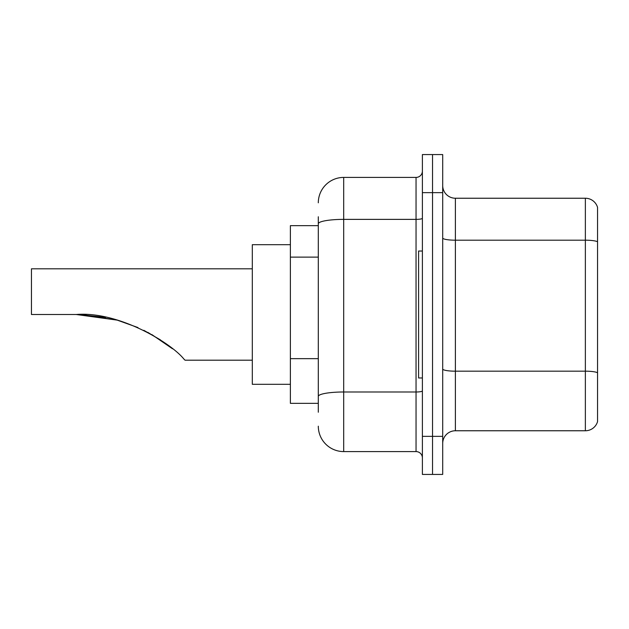 <?xml version="1.0" encoding="UTF-8"?>
<svg xmlns="http://www.w3.org/2000/svg" width="629" height="629" viewBox="0 0 629 629"><rect width="100%" height="100%" fill="white"/><g stroke="black" fill="none" stroke-linecap="round" stroke-linejoin="round"><path stroke-width="0.94" d="M318.305 225.654L290.386 225.654L290.386 403.346L318.305 403.346M318.305 412.231L318.305 216.769M422.389 436.353L422.389 474.431L432.54 474.431L432.54 436.353L432.54 474.431L442.698 474.431L442.698 436.353L432.54 436.353L432.54 192.647L432.54 436.353L422.389 436.353L422.389 192.647L432.54 192.647L432.54 154.569L432.54 192.647L442.698 192.647L442.698 436.353M442.698 192.647L442.698 154.569L422.389 154.569L422.389 192.647M318.305 202.805A25.388 25.388 0 0 1 343.693 177.417L343.693 451.583L416.044 451.583L416.044 177.417A6.345 6.345 0 0 0 422.389 171.072M343.693 177.417L416.044 177.417M422.389 457.928A6.345 6.345 0 0 0 416.044 451.583M343.693 451.583A25.388 25.388 0 0 1 318.305 426.195M442.698 443.461A12.69 12.69 0 0 1 455.388 430.763L585.363 430.763L585.363 198.237L455.388 198.237A12.69 12.69 0 0 1 442.698 185.539A12.69 12.69 0 0 0 455.388 198.237L455.388 430.763M597.55 207.373A12.69 12.69 0 0 0 585.363 198.237A12.69 12.69 0 0 1 597.55 207.373L597.55 421.627A12.69 12.69 0 0 1 585.363 430.763M597.55 241.953L597.55 372.769A12.69 2.201 180 0 0 585.363 371.181L455.388 371.181A12.69 2.201 0 0 1 442.698 368.971M117.23 320.122L137.963 327.56L117.23 320.122L82.077 314.61L117.23 320.122L137.963 327.56L117.23 320.122L82.077 314.61L117.23 320.122L76.251 314.5C118.024 311.041 170.545 342.443 183.951 359.112L185.036 360.197L252.308 360.197M143.821 330.311L160.403 339.857L143.821 330.311M290.386 244.689L252.308 244.689L252.308 384.311L290.386 384.311M252.308 268.803L31.45 268.803L31.45 314.5L76.251 314.5M78.405 314.516L105.648 317.362M147.878 332.395L164.664 342.797L172.503 348.773L151.864 334.597M422.389 251.034L418.584 251.034L418.584 377.966L422.389 377.966M318.305 257.119L290.386 257.119M318.305 358.656L290.386 358.656M422.389 390.892A6.345 1.101 0 0 1 416.044 391.993L343.693 391.993A25.388 4.411 180 0 0 318.305 396.404M318.305 223.782A25.388 4.411 180 0 1 343.693 219.372L416.044 219.372A6.345 1.101 0 0 0 422.389 218.271M597.55 241.772A12.69 2.201 180 0 0 585.363 240.192L455.388 240.192A12.69 2.201 0 0 1 442.698 237.982"/></g></svg>

